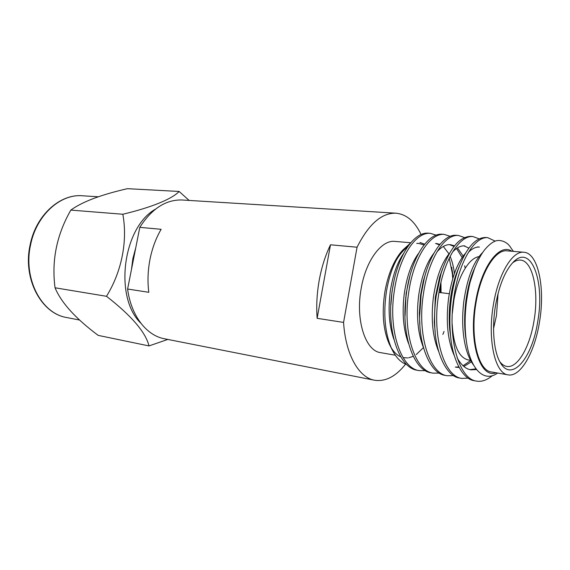 <?xml version="1.0" encoding="UTF-8"?>
<svg xmlns="http://www.w3.org/2000/svg" width="570" height="570" viewBox="0 0 570 570"><rect width="100%" height="100%" fill="white"/><g stroke="black" fill="none" stroke-linecap="round" stroke-linejoin="round"><path stroke-width="0.85" d="M131.456 269.553L132.874 258.581L135.71 248.014M405.619 364.116C395.829 376.521 385.441 381.879 374.462 380.211L164.381 338.758C146.547 335.573 131.036 315.752 127.609 289.026L148.799 292.303C147.445 281.473 147.844 270.501 149.988 259.371C152.204 248.271 155.924 238.246 161.132 229.304L139.792 227.352C151.848 208.542 166.005 199.429 182.272 200.006L395.993 213.194C406.417 214.242 414.775 221.331 421.059 234.469M330.493 244.794C325.406 255.303 321.665 267.045 319.257 280.027C316.927 293.03 316.222 305.798 317.134 318.324L343.567 322.413L357.055 247.223L330.493 244.794L317.134 318.324M357.055 247.223C368.69 224.117 381.665 212.774 395.993 213.194M374.462 380.211C358.794 377.54 345.584 354.64 343.567 322.413M127.609 289.026L139.792 227.352M395.844 260.996C399.413 254.719 403.296 250.059 407.507 247.024M416.727 243.397L418.758 243.418L424.023 244.979M440.24 285.599L440.225 292.61M395.309 355.203L380.575 352.638C365.356 350.992 355.224 319.713 361.23 288.178C365.954 260.397 381.608 239.671 394.91 241.409L410.728 242.742M390.536 346.539L389.196 343.91C383.061 329.766 381.665 312.139 385.014 291.028C388.12 274.455 393.464 261.459 401.038 252.04L409.003 244.922M419.983 242.471L424.657 244.174M440.66 283.653L440.703 292.666M406.617 364.494C400.703 362.47 395.722 357.248 391.69 348.819C384.836 333.044 383.118 313.707 386.538 290.814C388.362 280.618 390.835 272.018 393.955 265.022C397.44 257.533 398.622 255.517 402.847 250.009L410.286 243.276M440.952 282.371L441.059 292.709M451.753 267.266L452.758 278.588M466.645 343.076L465.555 336.093C464.236 325.356 464.343 313.671 465.875 301.06C467.35 290.066 469.68 280.469 472.858 272.261L475.644 265.834M473.528 365.021C464.13 352.517 460.56 327.266 463.902 300.81C467.407 277.512 473.677 261.395 482.705 252.46M450.834 338.238L449.709 329.546C448.839 319.969 449.075 309.831 450.414 299.136C451.654 289.895 453.57 281.594 456.157 274.213L459.178 266.682M468.447 252.275C472.252 248.506 475.914 246.774 479.455 247.088L477.596 246.931M454.347 355.744C447.714 340.917 445.761 321.964 448.49 298.894C451.639 277.818 457.318 262.592 465.519 253.222M435.166 331.797L434.276 322.157L435.302 297.255L439.662 276.963L442.612 268.698M452.594 251.99C456.784 247.572 460.859 245.528 464.814 245.869M438.75 351.69C432.573 337.105 430.799 318.879 433.428 297.02C436.413 277.148 441.821 262.499 449.637 253.08M463.902 245.834L468.853 248.1M419.883 324.53L419.356 313.322L420.539 295.417L423.261 281.217L426.274 271.384M437.033 251.805C441.615 246.689 446.096 244.309 450.485 244.68L454.511 245.841M457.461 247.872L463.196 256.108M423.482 347.615C417.774 333.329 416.185 315.858 418.701 295.189C421.529 276.493 426.645 262.449 434.048 253.059M449.588 244.644L454.034 246.44M456.513 248.499L462.163 257.59M405.049 316.122L406.104 293.621L410.065 275.253M436.463 243.518L439.926 244.38M443.303 246.454L448.982 253.885M450.15 256.393C452.209 261.309 453.635 267.017 454.418 273.522M408.526 343.511C403.311 329.595 401.9 312.894 404.308 293.4C406.973 275.873 411.782 262.457 418.736 253.151M435.587 243.483L439.513 244.886M449.238 258.224L453.129 277.362M476.541 369.574L470.82 369.823C465.726 368.997 461.151 364.985 457.104 357.775M475.993 368.868L469.901 369.624M471.397 361.829L463.873 366.467M459.099 367.451L456.192 367.258M470.678 360.554L463.061 365.762M458.85 366.98L455.295 367.066M390.899 304.865L391.989 291.868L393.756 282.029M393.884 339.364C389.16 325.89 387.942 309.98 390.236 291.648C392.737 275.281 397.219 262.528 403.695 253.379M498.08 293.415L496.463 315.623L493.563 328.498M470.556 360.333L468.091 359.919C458.793 357.461 453.485 345.506 452.174 324.052M452.366 313.03L453.841 300.518C457.767 276.671 469.003 257.775 479.035 256.642M499.748 361.594C501.849 364.38 504.179 365.983 506.73 366.417C517.574 368.576 529.957 346.802 534.047 320.596C539.156 291.27 532.9 260.725 520.439 260.077C517.859 259.849 515.202 260.811 512.459 262.969M537.767 321.33C532.387 357.96 511.575 383.225 500.182 362.378C493.741 351.555 491.661 327.964 495.522 305.435C499.178 285.363 505.027 270.992 513.078 262.321C531.14 243.134 545.091 281.331 537.767 321.33M493.406 304.637C498.365 273.807 512.551 250.593 523.887 252.261C538.265 252.973 545.34 288.27 539.491 321.979C534.795 352.125 520.595 377.376 508.084 374.853C495.059 373.735 487.222 339.663 493.406 304.637M508.084 374.853L491.426 371.953C478.073 370.757 469.894 337.041 476.064 302.478C480.995 272.047 495.408 249.161 507.036 250.843L523.887 252.261M511.824 251.242C499.555 242.592 481.294 266.532 475.565 302.292C468.319 342.435 480.268 379.114 496.157 372.773M513.413 251.377L511.062 248.114C506.801 240.519 498.415 239.35 494.724 241.338C491.718 242.571 488.291 245.47 484.436 250.052C480.774 254.911 477.461 261.117 474.497 268.669L470.535 280.846C469.416 284.359 468.113 290.921 466.609 300.518C464.828 314.02 464.65 326.852 466.082 339.022C469.509 368.99 483.973 383.175 497.639 373.029M492.38 375.651C486.837 380.204 481.522 382.021 476.427 381.088C459.299 379.064 447.5 339.62 453.713 298.481C458.515 262.179 474.368 236.443 487.699 237.654L495.23 241.146M476.434 381.095L474.247 380.689C462.961 379.499 452.288 359.791 450.464 334.59C449.438 323.183 449.766 311.049 451.44 298.203C452.915 287.608 455.152 278.053 458.13 269.539C466.053 248.306 475.18 237.619 485.505 237.49L487.699 237.654M468.191 378.166L461.643 378.387C444.222 376.293 432.11 337.233 438.337 296.578C443.139 260.711 459.221 235.303 472.865 236.536L479.071 238.816M461.643 378.387L459.505 377.995C446.994 376.692 435.63 353.906 434.775 326.218C434.283 316.585 434.732 306.617 436.114 296.307L441.144 273.158C449.274 248.933 459.128 236.671 470.713 236.372L472.865 236.536M453.57 375.616L447.172 375.737C429.481 373.571 417.083 334.889 423.318 294.726C428.113 259.279 444.415 234.185 458.351 235.439L464.429 237.54M445.077 375.352C431.013 373.785 419.007 347.187 419.641 316.108L421.145 294.455L424.23 278.588C430.827 251.919 444.593 234.142 456.249 235.282L458.351 235.439M439.263 373.101L433.015 373.151C415.074 370.92 402.399 332.602 408.64 292.909C413.428 257.875 429.93 233.102 444.144 234.363L450.108 236.308M464.707 265.748L464.963 267.43M433.022 373.151L430.97 372.773C413.67 370.607 400.981 334.811 406.011 296.564L406.517 292.645C411.305 257.676 427.835 232.938 442.092 234.213L444.144 234.363M425.263 370.635L419.164 370.614C400.974 368.327 388.049 330.372 394.29 291.135C399.078 256.507 415.765 232.033 430.243 233.315L436.086 235.118M419.164 370.614L417.162 370.243C398.936 367.949 385.976 330.044 392.21 290.878C396.998 256.308 413.713 231.876 428.234 233.166L430.243 233.315M444.059 331.462L442.869 334.426M441.173 272.424L441.23 272.887M434.732 325.855L434.568 326.339M423.467 347.586L416.243 354.547M413.2 356.336L408.669 357.81M407.721 357.946L403.011 357.618M400.717 356.834C397.105 355.238 393.913 352.153 391.134 347.579M434.589 324.693L434.461 325.071M167.787 339.435L149.012 345.926C145.692 332.331 131.52 315.787 106.504 296.3C121.78 271.42 127.73 241.188 122.842 214.249C151.962 207.302 172.197 198.887 179.115 191.456L189.112 200.426M140.819 323.161C113.808 297.319 122.842 227.266 155.517 209.126M179.115 191.456L127.424 188.677C100.918 194.74 82.059 201.88 70.844 210.102C56.715 234.726 51.45 260.618 55.041 287.786C61.296 302.748 75.682 318.623 98.204 335.388L149.012 345.926M70.844 210.102L122.842 214.249M55.041 287.786L106.504 296.3M30.552 245.007C36.316 215.239 60.285 193.715 82.436 195.774C60.163 193.672 35.896 215.068 30.103 244.993C22.479 278.972 41.496 313.735 66.74 317.54C41.603 313.7 22.964 278.83 30.552 245.007M401.038 252.04L402.847 250.009M447.172 375.737L445.084 375.352M452.801 273.978L452.088 269.859M466.068 339.022L465.555 336.093M474.489 268.669L472.858 272.261M450.464 334.59L449.709 329.546M458.13 269.539L456.157 274.213M434.775 326.218L434.276 322.157M441.144 273.158L439.662 276.963M419.641 316.108L419.356 313.322M424.23 278.588L423.261 281.217M406.011 296.564L405.626 297.618M406.396 293.514L406.275 292.417M389.196 343.91L391.69 348.819M438.957 292.46L449.267 293.7M98.304 196.785L82.436 195.774M79.6 320.048L66.74 317.54"/></g></svg>
